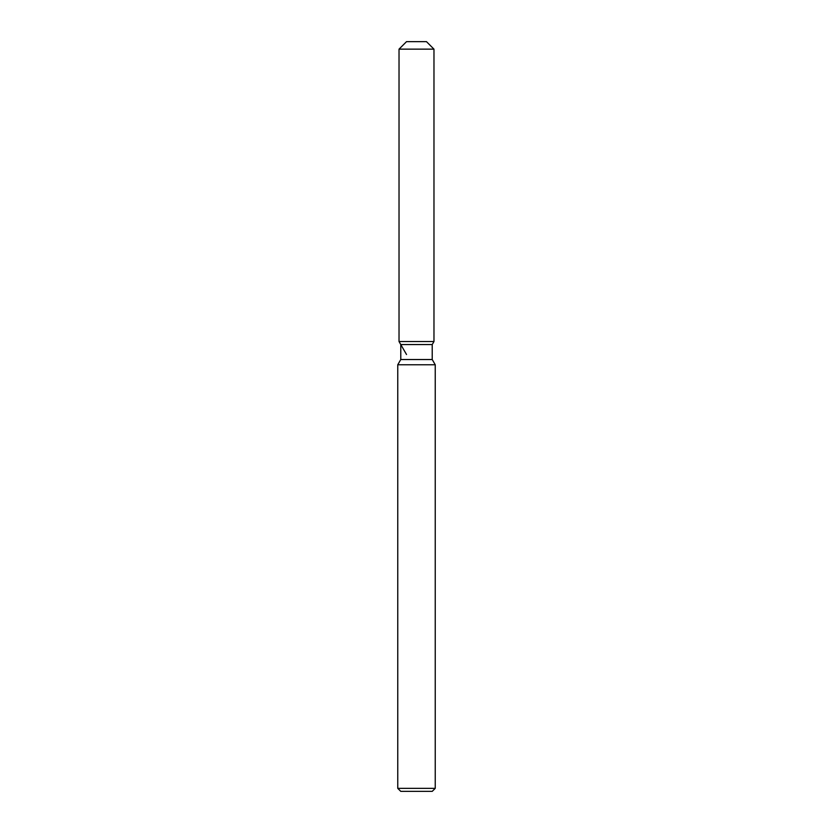 <?xml version="1.0" encoding="UTF-8"?>
<svg xmlns="http://www.w3.org/2000/svg" width="833" height="833" viewBox="0 0 833 833"><rect width="100%" height="100%" fill="white"/><g stroke="black" fill="none" stroke-linecap="round" stroke-linejoin="round"><path stroke-width="1.25" d="M426.475 41.65L406.525 41.65L426.475 41.65L433.972 49.147L433.972 341.53L416.5 341.53L433.972 341.53L432.223 344.56L432.223 359.533L435.243 364.771L435.243 788.351L397.757 788.351L400.756 791.35L432.244 791.35L435.243 788.351M432.223 359.533L400.777 359.533L400.777 344.56L432.223 344.56L433.972 341.53M400.777 359.533L397.757 364.771L435.243 364.771M406.525 41.65L399.028 49.147L399.028 341.53L416.5 341.53L399.028 341.53L400.777 344.56M399.028 49.147L433.972 49.147M397.757 364.771L397.757 788.351M406.525 354.514L399.028 341.53"/></g></svg>
